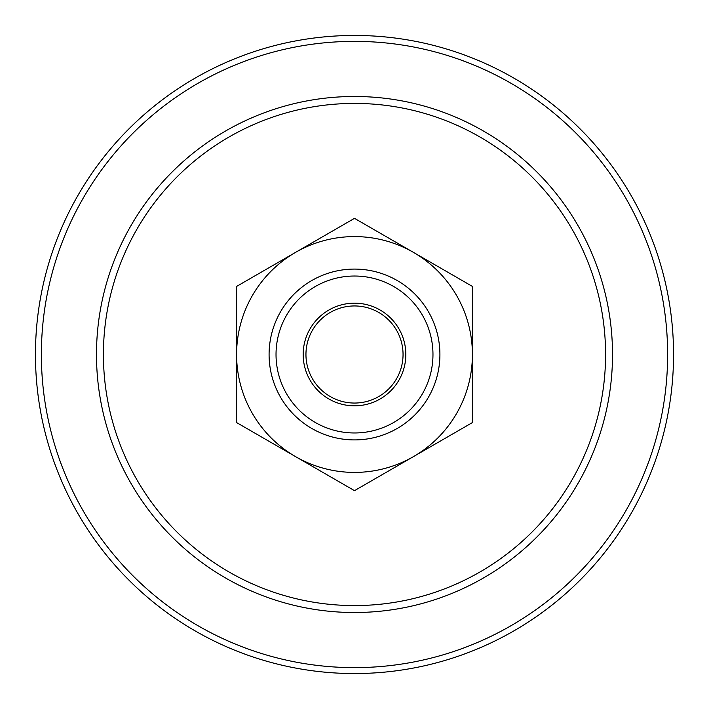 <?xml version="1.0" encoding="UTF-8"?>
<svg xmlns="http://www.w3.org/2000/svg" width="709" height="709" viewBox="0 0 709 709"><rect width="100%" height="100%" fill="white"/><g stroke="black" fill="none" stroke-linecap="round" stroke-linejoin="round"><path stroke-width="1.06" d="M403.049 354.5A48.549 48.549 0 0 1 354.5 403.049A48.549 48.549 0 0 1 305.951 354.5A48.549 48.549 0 0 1 354.5 305.951A48.549 48.549 0 0 1 403.049 354.5M405.823 354.5A51.323 51.323 0 0 0 328.834 310.055A51.323 51.323 0 0 0 328.834 398.945A51.323 51.323 0 0 0 405.823 354.5M354.5 432.969A78.469 78.469 0 0 1 286.542 315.266A78.469 78.469 0 0 1 422.458 315.266A78.469 78.469 0 0 1 354.5 432.969M354.5 439.908A85.408 85.408 0 0 1 280.534 311.792A85.408 85.408 0 0 1 428.466 311.792A85.408 85.408 0 0 1 354.5 439.908M354.5 218.345L413.453 252.386A117.907 117.907 0 0 0 295.547 252.386L354.5 218.345M236.593 354.5L236.593 286.427L295.547 252.386A117.907 117.907 0 0 0 295.547 456.614L236.593 422.573L236.593 354.5M472.407 286.427L472.407 354.5A117.907 117.907 0 0 0 413.453 252.386L472.407 286.427M472.407 422.573L413.453 456.614A117.907 117.907 0 0 0 472.407 354.5L472.407 422.573M413.453 456.614L354.5 490.655L295.547 456.614A117.907 117.907 0 0 0 413.453 456.614M354.5 612.514A258.014 258.014 0 0 1 96.486 354.5A258.014 258.014 0 0 1 354.5 96.486A258.014 258.014 0 0 1 612.514 354.5A258.014 258.014 0 0 1 354.5 612.514M354.5 673.55A319.05 319.05 0 0 1 35.45 354.5A319.05 319.05 0 0 1 354.5 35.45A319.05 319.05 0 0 1 673.55 354.5A319.05 319.05 0 0 1 354.5 673.55M354.5 605.575A251.075 251.075 0 0 1 137.059 228.963A251.075 251.075 0 0 1 571.941 228.963A251.075 251.075 0 0 1 354.5 605.575M354.5 667.63A313.13 313.13 0 0 1 41.37 354.5A313.13 313.13 0 0 1 354.5 41.37A313.13 313.13 0 0 1 667.63 354.5A313.13 313.13 0 0 1 354.5 667.63"/></g></svg>
